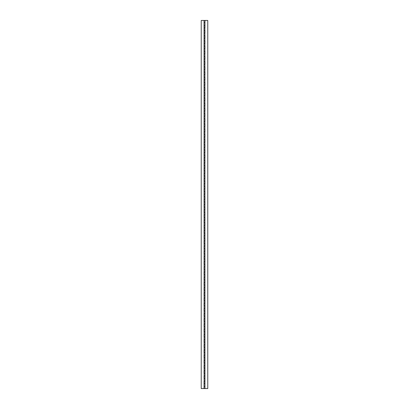 <?xml version="1.0" encoding="UTF-8"?>
<svg xmlns="http://www.w3.org/2000/svg" width="409" height="409" viewBox="0 0 409 409"><rect width="100%" height="100%" fill="white"/><g stroke="black" fill="none" stroke-linecap="round" stroke-linejoin="round"><path stroke-width="0.61" d="M204.878 27.914L204.05 27.914L204.05 30.471L204.878 30.471M204.878 33.109L204.05 33.109L204.05 35.665L204.878 35.665M204.878 38.303L204.05 38.303L204.05 40.859L204.878 40.859M204.878 43.497L204.05 43.497L204.05 46.053L204.878 46.053M204.878 48.691L204.05 48.691L204.05 51.248L204.878 51.248M204.878 53.886L204.05 53.886L204.05 56.442L204.878 56.442M204.878 59.08L204.05 59.08L204.05 61.636L204.878 61.636M204.878 64.274L204.05 64.274L204.05 66.831L204.878 66.831M204.878 69.469L204.05 69.469L204.05 72.025L204.878 72.025M204.878 74.663L204.05 74.663L204.05 77.219L204.878 77.219M204.878 79.857L204.05 79.857L204.05 82.413L204.878 82.413M204.878 85.052L204.05 85.052L204.05 87.608L204.878 87.608M204.878 90.246L204.05 90.246L204.05 92.802L204.878 92.802M204.878 95.44L204.05 95.44L204.05 97.996L204.878 97.996M204.878 100.634L204.05 100.634L204.05 103.191L204.878 103.191M204.878 105.829L204.05 105.829L204.05 108.385L204.878 108.385M204.878 111.023L204.05 111.023L204.05 113.579L204.878 113.579M204.878 116.217L204.05 116.217L204.05 118.774L204.878 118.774M204.878 121.412L204.05 121.412L204.05 123.968L204.878 123.968M204.878 126.606L204.05 126.606L204.05 129.162L204.878 129.162M204.878 131.8L204.05 131.8L204.05 134.357L204.878 134.357M204.878 136.995L204.05 136.995L204.05 139.551L204.878 139.551M204.878 142.189L204.05 142.189L204.05 144.745L204.878 144.745M204.878 147.383L204.05 147.383L204.05 149.939L204.878 149.939M204.878 152.577L204.05 152.577L204.05 155.134L204.878 155.134M204.878 157.772L204.05 157.772L204.05 160.328L204.878 160.328M204.878 162.966L204.05 162.966L204.05 165.522L204.878 165.522M204.878 168.16L204.05 168.16L204.05 170.717L204.878 170.717M204.878 173.355L204.05 173.355L204.05 175.911L204.878 175.911M204.878 178.549L204.05 178.549L204.05 181.105L204.878 181.105M204.878 183.743L204.05 183.743L204.05 186.299L204.878 186.299M204.878 188.938L204.05 188.938L204.05 191.494L204.878 191.494M204.878 194.132L204.05 194.132L204.05 196.688L204.878 196.688M204.878 199.326L204.05 199.326L204.05 201.882L204.878 201.882M204.878 204.52L204.05 204.52L204.05 207.077L204.878 207.077M204.878 209.715L204.05 209.715L204.05 212.271L204.878 212.271M204.878 214.909L204.05 214.909L204.05 217.465L204.878 217.465M204.878 220.103L204.05 220.103L204.05 222.66L204.878 222.66M204.878 225.298L204.05 225.298L204.05 227.854L204.878 227.854M204.878 230.492L204.05 230.492L204.05 233.048L204.878 233.048M204.878 235.686L204.05 235.686L204.05 238.242L204.878 238.242M204.878 240.881L204.05 240.881L204.05 243.437L204.878 243.437M204.878 246.075L204.05 246.075L204.05 248.631L204.878 248.631M204.878 251.269L204.05 251.269L204.05 253.825L204.878 253.825M204.878 256.463L204.05 256.463L204.05 259.02L204.878 259.02M204.878 261.658L204.05 261.658L204.05 264.214L204.878 264.214M204.878 266.852L204.05 266.852L204.05 269.408L204.878 269.408M204.878 272.046L204.05 272.046L204.05 274.603L204.878 274.603M204.878 277.241L204.05 277.241L204.05 279.797L204.878 279.797M204.878 282.435L204.05 282.435L204.05 284.991L204.878 284.991M204.878 287.629L204.05 287.629L204.05 290.185L204.878 290.185M204.878 292.824L204.05 292.824L204.05 295.38L204.878 295.38M204.878 298.018L204.05 298.018L204.05 300.574L204.878 300.574M204.878 303.212L204.05 303.212L204.05 305.768L204.878 305.768M204.878 308.406L204.05 308.406L204.05 310.963L204.878 310.963M204.878 313.601L204.05 313.601L204.05 316.157L204.878 316.157M204.878 318.795L204.05 318.795L204.05 321.351L204.878 321.351M204.878 323.989L204.05 323.989L204.05 326.546L204.878 326.546M204.878 329.184L204.05 329.184L204.05 331.74L204.878 331.74M204.878 334.378L204.05 334.378L204.05 336.934L204.878 336.934M204.878 339.572L204.05 339.572L204.05 342.129L204.878 342.129M204.878 344.767L204.05 344.767L204.05 347.323L204.878 347.323M204.878 349.961L204.05 349.961L204.05 352.517L204.878 352.517M204.878 355.155L204.05 355.155L204.05 357.711L204.878 357.711M204.878 360.349L204.05 360.349L204.05 362.906L204.878 362.906M204.878 365.544L204.05 365.544L204.05 368.1L204.878 368.1M204.878 370.738L204.05 370.738L204.05 373.294L204.878 373.294M204.878 375.932L204.05 375.932L204.05 378.489L204.878 378.489M204.878 381.127L204.05 381.127L204.05 383.683L204.878 383.683M204.878 386.321L204.05 386.321L204.05 388.55L204.878 388.55M204.878 22.72L205.052 20.45L207.772 20.45L207.772 388.55L204.95 388.55L204.878 25.276M204.05 25.276L204.95 25.276L204.95 22.72L204.05 22.72L204.05 25.276M204.122 20.45L204.95 20.45L204.95 22.679L204.122 22.679M204.122 27.873L204.95 27.873L204.95 25.317L204.122 25.317M204.122 33.068L204.95 33.068L204.95 30.511L204.122 30.511M204.122 38.262L204.95 38.262L204.95 35.706L204.122 35.706M204.122 43.456L204.95 43.456L204.95 40.9L204.122 40.9M204.122 48.651L204.95 48.651L204.95 46.094L204.122 46.094M204.122 53.845L204.95 53.845L204.95 51.289L204.122 51.289M204.122 59.039L204.95 59.039L204.95 56.483L204.122 56.483M204.122 64.233L204.95 64.233L204.95 61.677L204.122 61.677M204.122 69.428L204.95 69.428L204.95 66.871L204.122 66.871M204.122 74.622L204.95 74.622L204.95 72.066L204.122 72.066M204.122 79.816L204.95 79.816L204.95 77.26L204.122 77.26M204.122 85.011L204.95 85.011L204.95 82.454L204.122 82.454M204.122 90.205L204.95 90.205L204.95 87.649L204.122 87.649M204.122 95.399L204.95 95.399L204.95 92.843L204.122 92.843M204.122 100.594L204.95 100.594L204.95 98.037L204.122 98.037M204.122 105.788L204.95 105.788L204.95 103.232L204.122 103.232M204.122 110.982L204.95 110.982L204.95 108.426L204.122 108.426M204.122 116.176L204.95 116.176L204.95 113.62L204.122 113.62M204.122 121.371L204.95 121.371L204.95 118.814L204.122 118.814M204.122 126.565L204.95 126.565L204.95 124.009L204.122 124.009M204.122 131.759L204.95 131.759L204.95 129.203L204.122 129.203M204.122 136.954L204.95 136.954L204.95 134.397L204.122 134.397M204.122 142.148L204.95 142.148L204.95 139.592L204.122 139.592M204.122 147.342L204.95 147.342L204.95 144.786L204.122 144.786M204.122 152.537L204.95 152.537L204.95 149.98L204.122 149.98M204.122 157.731L204.95 157.731L204.95 155.175L204.122 155.175M204.122 162.925L204.95 162.925L204.95 160.369L204.122 160.369M204.122 168.119L204.95 168.119L204.95 165.563L204.122 165.563M204.122 173.314L204.95 173.314L204.95 170.757L204.122 170.757M204.122 178.508L204.95 178.508L204.95 175.952L204.122 175.952M204.122 183.702L204.95 183.702L204.95 181.146L204.122 181.146M204.122 188.897L204.95 188.897L204.95 186.34L204.122 186.34M204.122 194.091L204.95 194.091L204.95 191.535L204.122 191.535M204.122 199.285L204.95 199.285L204.95 196.729L204.122 196.729M204.122 204.48L204.95 204.48L204.95 201.923L204.122 201.923M204.122 209.674L204.95 209.674L204.95 207.118L204.122 207.118M204.122 214.868L204.95 214.868L204.95 212.312L204.122 212.312M204.122 220.062L204.95 220.062L204.95 217.506L204.122 217.506M204.122 225.257L204.95 225.257L204.95 222.701L204.122 222.701M204.122 230.451L204.95 230.451L204.95 227.895L204.122 227.895M204.122 235.645L204.95 235.645L204.95 233.089L204.122 233.089M204.122 240.84L204.95 240.84L204.95 238.283L204.122 238.283M204.122 246.034L204.95 246.034L204.95 243.478L204.122 243.478M204.122 251.228L204.95 251.228L204.95 248.672L204.122 248.672M204.122 256.423L204.95 256.423L204.95 253.866L204.122 253.866M204.122 261.617L204.95 261.617L204.95 259.061L204.122 259.061M204.122 266.811L204.95 266.811L204.95 264.255L204.122 264.255M204.122 272.005L204.95 272.005L204.95 269.449L204.122 269.449M204.122 277.2L204.95 277.2L204.95 274.644L204.122 274.644M204.122 282.394L204.95 282.394L204.95 279.838L204.122 279.838M204.122 287.588L204.95 287.588L204.95 285.032L204.122 285.032M204.122 292.783L204.95 292.783L204.95 290.226L204.122 290.226M204.122 297.977L204.95 297.977L204.95 295.421L204.122 295.421M204.122 303.171L204.95 303.171L204.95 300.615L204.122 300.615M204.122 308.366L204.95 308.366L204.95 305.809L204.122 305.809M204.122 313.56L204.95 313.56L204.95 311.004L204.122 311.004M204.122 318.754L204.95 318.754L204.95 316.198L204.122 316.198M204.122 323.948L204.95 323.948L204.95 321.392L204.122 321.392M204.122 329.143L204.95 329.143L204.95 326.586L204.122 326.586M204.122 334.337L204.95 334.337L204.95 331.781L204.122 331.781M204.122 339.531L204.95 339.531L204.95 336.975L204.122 336.975M204.122 344.726L204.95 344.726L204.95 342.169L204.122 342.169M204.122 349.92L204.95 349.92L204.95 347.364L204.122 347.364M204.122 355.114L204.95 355.114L204.95 352.558L204.122 352.558M204.122 360.309L204.95 360.309L204.95 357.752L204.122 357.752M204.122 365.503L204.95 365.503L204.95 362.947L204.122 362.947M204.122 370.697L204.95 370.697L204.95 368.141L204.122 368.141M204.122 375.891L204.95 375.891L204.95 373.335L204.122 373.335M204.122 381.086L204.95 381.086L204.95 378.529L204.122 378.529M204.122 386.28L203.948 388.55L201.228 388.55L201.228 20.45L204.05 20.45L204.122 383.724M204.05 386.28L204.95 386.28L204.95 383.724L204.05 383.724L204.05 386.28"/></g></svg>

